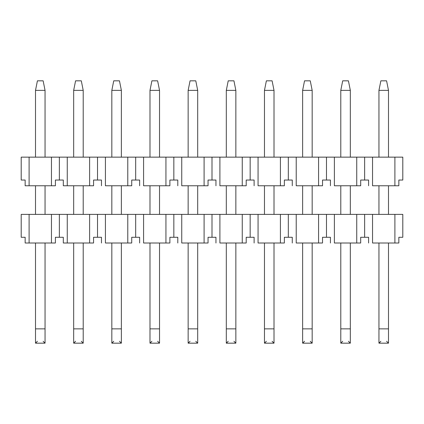 <?xml version="1.0" encoding="UTF-8"?>
<svg xmlns="http://www.w3.org/2000/svg" width="424" height="424" viewBox="0 0 424 424"><rect width="100%" height="100%" fill="white"/><g stroke="black" fill="none" stroke-linecap="round" stroke-linejoin="round"><path stroke-width="0.64" d="M55.406 185.765L25.154 185.765L25.154 180.041L25.154 185.765L29.102 185.765L29.102 157.145L21.2 157.145L21.2 180.041L25.154 180.041L21.2 180.041L21.2 157.145L29.102 157.145L29.102 185.765L55.406 185.765L55.406 180.041L63.314 180.041L63.314 185.765L63.314 180.041L59.36 180.041L59.36 157.145L59.36 180.041L55.406 180.041L55.406 185.765M402.8 157.145L394.898 157.145L394.898 185.765L398.846 185.765L398.846 180.041L402.8 180.041L402.8 157.145L402.8 180.041L398.846 180.041L398.846 185.765L372.542 185.765L372.542 157.145L364.64 157.145L364.64 180.041L368.594 180.041L368.594 185.765L368.594 180.041L364.64 180.041L364.64 157.145L356.738 157.145L356.738 185.765L360.686 185.765L360.686 180.041L364.64 180.041L360.686 180.041L360.686 185.765L334.382 185.765L334.382 157.145L326.48 157.145L326.48 180.041L330.434 180.041L330.434 185.765L330.434 180.041L326.48 180.041L326.48 157.145L318.578 157.145L318.578 185.765L322.526 185.765L322.526 180.041L326.48 180.041L322.526 180.041L322.526 185.765L296.222 185.765L296.222 157.145L288.32 157.145L288.32 180.041L292.274 180.041L292.274 185.765L292.274 180.041L288.32 180.041L288.32 157.145L280.418 157.145L280.418 185.765L284.366 185.765L284.366 180.041L288.32 180.041L284.366 180.041L284.366 185.765L258.062 185.765L258.062 157.145L250.16 157.145L250.16 180.041L254.114 180.041L254.114 185.765L254.114 180.041L250.16 180.041L250.16 157.145L242.258 157.145L242.258 185.765L246.206 185.765L246.206 180.041L250.16 180.041L246.206 180.041L246.206 185.765L219.902 185.765L219.902 157.145L212 157.145L212 180.041L215.954 180.041L215.954 185.765L215.954 180.041L212 180.041L212 157.145L204.098 157.145L204.098 185.765L208.046 185.765L208.046 180.041L212 180.041L208.046 180.041L208.046 185.765L181.742 185.765L181.742 157.145L173.84 157.145L173.84 180.041L177.794 180.041L177.794 185.765L177.794 180.041L173.84 180.041L173.84 157.145L165.938 157.145L165.938 185.765L169.886 185.765L169.886 180.041L173.84 180.041L169.886 180.041L169.886 185.765L143.582 185.765L143.582 157.145L135.68 157.145L135.68 180.041L139.634 180.041L139.634 185.765L139.634 180.041L135.68 180.041L135.68 157.145L127.778 157.145L127.778 185.765L131.726 185.765L131.726 180.041L135.68 180.041L131.726 180.041L131.726 185.765L105.422 185.765L105.422 157.145L97.52 157.145L97.52 180.041L101.474 180.041L101.474 185.765L101.474 180.041L97.52 180.041L97.52 157.145L89.618 157.145L89.618 185.765L93.566 185.765L93.566 180.041L97.52 180.041L93.566 180.041L93.566 185.765L89.618 185.765L89.618 157.145L51.458 157.145L51.458 185.765L51.458 157.145L29.102 157.145L67.262 157.145L67.262 185.765L67.262 157.145L105.422 157.145L105.422 185.765L127.778 185.765L127.778 157.145L105.422 157.145L143.582 157.145L143.582 185.765L165.938 185.765L165.938 157.145L143.582 157.145L181.742 157.145L181.742 185.765L204.098 185.765L204.098 157.145L181.742 157.145L219.902 157.145L219.902 185.765L242.258 185.765L242.258 157.145L219.902 157.145L258.062 157.145L258.062 185.765L280.418 185.765L280.418 157.145L258.062 157.145L296.222 157.145L296.222 185.765L318.578 185.765L318.578 157.145L296.222 157.145L334.382 157.145L334.382 185.765L356.738 185.765L356.738 157.145L334.382 157.145L372.542 157.145L372.542 185.765L394.898 185.765L394.898 157.145L372.542 157.145L402.8 157.145M63.314 185.765L89.618 185.765L63.314 185.765M380.858 80.825L386.582 80.825L380.858 80.825L378.95 90.365L380.858 80.825M388.49 90.365L386.582 80.825L388.49 90.365L378.95 90.365L388.49 90.365L388.49 157.145L388.49 90.365M378.95 90.365L378.95 157.145L378.95 90.365M378.95 185.765L378.95 214.385L378.95 185.765M378.95 243.005L378.95 328.865L388.49 328.865L388.49 243.005L388.49 343.175L388.49 328.865L378.95 328.865L378.95 243.005M388.49 214.385L388.49 185.765L388.49 214.385M386.582 341.267L388.49 343.175L378.95 343.175L378.95 328.865L378.95 343.175L388.49 343.175L378.95 343.175L380.858 341.267M342.698 80.825L348.422 80.825L342.698 80.825L340.79 90.365L342.698 80.825M350.33 90.365L348.422 80.825L350.33 90.365L340.79 90.365L350.33 90.365L350.33 157.145L350.33 90.365M340.79 90.365L340.79 157.145L340.79 90.365M340.79 185.765L340.79 214.385L340.79 185.765M340.79 243.005L340.79 328.865L350.33 328.865L350.33 243.005L350.33 343.175L350.33 328.865L340.79 328.865L340.79 243.005M350.33 214.385L350.33 185.765L350.33 214.385M348.422 341.267L350.33 343.175L340.79 343.175L340.79 328.865L340.79 343.175L350.33 343.175L340.79 343.175L342.698 341.267M304.538 80.825L310.262 80.825L304.538 80.825L302.63 90.365L304.538 80.825M312.17 90.365L310.262 80.825L312.17 90.365L302.63 90.365L312.17 90.365L312.17 157.145L312.17 90.365M302.63 90.365L302.63 157.145L302.63 90.365M302.63 185.765L302.63 214.385L302.63 185.765M302.63 243.005L302.63 328.865L312.17 328.865L312.17 243.005L312.17 343.175L312.17 328.865L302.63 328.865L302.63 243.005M312.17 214.385L312.17 185.765L312.17 214.385M302.63 343.175L302.63 328.865L302.63 343.175L312.17 343.175L302.63 343.175L304.538 341.267L302.63 343.175L312.17 343.175L310.262 341.267L312.17 343.175M266.378 80.825L272.102 80.825L266.378 80.825L264.47 90.365L266.378 80.825M274.01 90.365L272.102 80.825L274.01 90.365L264.47 90.365L274.01 90.365L274.01 157.145L274.01 90.365M264.47 90.365L264.47 157.145L264.47 90.365M264.47 185.765L264.47 214.385L264.47 185.765M264.47 243.005L264.47 328.865L274.01 328.865L274.01 243.005L274.01 343.175L274.01 328.865L264.47 328.865L264.47 243.005M274.01 214.385L274.01 185.765L274.01 214.385M264.47 343.175L264.47 328.865L264.47 343.175L274.01 343.175L264.47 343.175L266.378 341.267L264.47 343.175L274.01 343.175L272.102 341.267M228.218 80.825L233.942 80.825L228.218 80.825L226.31 90.365L228.218 80.825M235.85 90.365L233.942 80.825L235.85 90.365L226.31 90.365L235.85 90.365L235.85 157.145L235.85 90.365M226.31 90.365L226.31 157.145L226.31 90.365M226.31 185.765L226.31 214.385L226.31 185.765M226.31 243.005L226.31 328.865L235.85 328.865L235.85 243.005L235.85 343.175L235.85 328.865L226.31 328.865L226.31 243.005M235.85 214.385L235.85 185.765L235.85 214.385M226.31 343.175L226.31 328.865L226.31 343.175L235.85 343.175L226.31 343.175L228.218 341.267L226.31 343.175L235.85 343.175L233.942 341.267L235.85 343.175M190.058 80.825L195.782 80.825L190.058 80.825L188.15 90.365L190.058 80.825M197.69 90.365L195.782 80.825L197.69 90.365L188.15 90.365L197.69 90.365L197.69 157.145L197.69 90.365M188.15 90.365L188.15 157.145L188.15 90.365M188.15 185.765L188.15 214.385L188.15 185.765M188.15 243.005L188.15 328.865L197.69 328.865L197.69 243.005L197.69 343.175L197.69 328.865L188.15 328.865L188.15 243.005M197.69 214.385L197.69 185.765L197.69 214.385M195.782 341.267L197.69 343.175L188.15 343.175L188.15 328.865L188.15 343.175L197.69 343.175L188.15 343.175L190.058 341.267M151.898 80.825L157.622 80.825L151.898 80.825L149.99 90.365L151.898 80.825M159.53 90.365L157.622 80.825L159.53 90.365L149.99 90.365L159.53 90.365L159.53 157.145L159.53 90.365M149.99 90.365L149.99 157.145L149.99 90.365M149.99 185.765L149.99 214.385L149.99 185.765M149.99 243.005L149.99 328.865L159.53 328.865L159.53 243.005L159.53 343.175L159.53 328.865L149.99 328.865L149.99 243.005M159.53 214.385L159.53 185.765L159.53 214.385M157.622 341.267L159.53 343.175L149.99 343.175L149.99 328.865L149.99 343.175L159.53 343.175L149.99 343.175L151.898 341.267M113.738 80.825L119.462 80.825L113.738 80.825L111.83 90.365L113.738 80.825M121.37 90.365L119.462 80.825L121.37 90.365L111.83 90.365L121.37 90.365L121.37 157.145L121.37 90.365M111.83 90.365L111.83 157.145L111.83 90.365M111.83 185.765L111.83 214.385L111.83 185.765M111.83 243.005L111.83 328.865L121.37 328.865L121.37 243.005L121.37 343.175L121.37 328.865L111.83 328.865L111.83 243.005M121.37 214.385L121.37 185.765L121.37 214.385M111.83 343.175L111.83 328.865L111.83 343.175L121.37 343.175L111.83 343.175L113.738 341.267L111.83 343.175L121.37 343.175L119.462 341.267M75.578 80.825L81.302 80.825L75.578 80.825L73.67 90.365L75.578 80.825M83.21 90.365L81.302 80.825L83.21 90.365L73.67 90.365L83.21 90.365L83.21 157.145L83.21 90.365M73.67 90.365L73.67 157.145L73.67 90.365M73.67 185.765L73.67 214.385L73.67 185.765M73.67 243.005L73.67 328.865L83.21 328.865L83.21 243.005L83.21 343.175L83.21 328.865L73.67 328.865L73.67 243.005M83.21 214.385L83.21 185.765L83.21 214.385M73.67 343.175L73.67 328.865L73.67 343.175L83.21 343.175L73.67 343.175L75.578 341.267L73.67 343.175L83.21 343.175L81.302 341.267L83.21 343.175M37.418 80.825L43.142 80.825L37.418 80.825L35.51 90.365L37.418 80.825M45.05 90.365L43.142 80.825L45.05 90.365L35.51 90.365L45.05 90.365L45.05 157.145L45.05 90.365M35.51 90.365L35.51 157.145L35.51 90.365M35.51 185.765L35.51 214.385L35.51 185.765M35.51 243.005L35.51 328.865L45.05 328.865L45.05 243.005L45.05 343.175L45.05 328.865L35.51 328.865L35.51 243.005M45.05 214.385L45.05 185.765L45.05 214.385M35.51 343.175L35.51 328.865L35.51 343.175L45.05 343.175L35.51 343.175L37.418 341.267L35.51 343.175L45.05 343.175L43.142 341.267L45.05 343.175M55.406 243.005L25.154 243.005L25.154 237.281L25.154 243.005L29.102 243.005L29.102 214.385L21.2 214.385L21.2 237.281L25.154 237.281L21.2 237.281L21.2 214.385L29.102 214.385L29.102 243.005L55.406 243.005L55.406 237.281L63.314 237.281L63.314 243.005L63.314 237.281L59.36 237.281L59.36 214.385L59.36 237.281L55.406 237.281L55.406 243.005M402.8 214.385L394.898 214.385L394.898 243.005L398.846 243.005L398.846 237.281L402.8 237.281L402.8 214.385L402.8 237.281L398.846 237.281L398.846 243.005L372.542 243.005L372.542 214.385L364.64 214.385L364.64 237.281L368.594 237.281L368.594 243.005L368.594 237.281L364.64 237.281L364.64 214.385L356.738 214.385L356.738 243.005L360.686 243.005L360.686 237.281L364.64 237.281L360.686 237.281L360.686 243.005L334.382 243.005L334.382 214.385L326.48 214.385L326.48 237.281L330.434 237.281L330.434 243.005L330.434 237.281L326.48 237.281L326.48 214.385L318.578 214.385L318.578 243.005L322.526 243.005L322.526 237.281L326.48 237.281L322.526 237.281L322.526 243.005L296.222 243.005L296.222 214.385L288.32 214.385L288.32 237.281L292.274 237.281L292.274 243.005L292.274 237.281L288.32 237.281L288.32 214.385L280.418 214.385L280.418 243.005L284.366 243.005L284.366 237.281L288.32 237.281L284.366 237.281L284.366 243.005L258.062 243.005L258.062 214.385L250.16 214.385L250.16 237.281L254.114 237.281L254.114 243.005L254.114 237.281L250.16 237.281L250.16 214.385L242.258 214.385L242.258 243.005L246.206 243.005L246.206 237.281L250.16 237.281L246.206 237.281L246.206 243.005L219.902 243.005L219.902 214.385L212 214.385L212 237.281L215.954 237.281L215.954 243.005L215.954 237.281L212 237.281L212 214.385L204.098 214.385L204.098 243.005L208.046 243.005L208.046 237.281L212 237.281L208.046 237.281L208.046 243.005L181.742 243.005L181.742 214.385L173.84 214.385L173.84 237.281L177.794 237.281L177.794 243.005L177.794 237.281L173.84 237.281L173.84 214.385L165.938 214.385L165.938 243.005L169.886 243.005L169.886 237.281L173.84 237.281L169.886 237.281L169.886 243.005L143.582 243.005L143.582 214.385L135.68 214.385L135.68 237.281L139.634 237.281L139.634 243.005L139.634 237.281L135.68 237.281L135.68 214.385L127.778 214.385L127.778 243.005L131.726 243.005L131.726 237.281L135.68 237.281L131.726 237.281L131.726 243.005L105.422 243.005L105.422 214.385L97.52 214.385L97.52 237.281L101.474 237.281L101.474 243.005L101.474 237.281L97.52 237.281L97.52 214.385L89.618 214.385L89.618 243.005L93.566 243.005L93.566 237.281L97.52 237.281L93.566 237.281L93.566 243.005L89.618 243.005L89.618 214.385L51.458 214.385L51.458 243.005L51.458 214.385L29.102 214.385L67.262 214.385L67.262 243.005L67.262 214.385L105.422 214.385L105.422 243.005L127.778 243.005L127.778 214.385L105.422 214.385L143.582 214.385L143.582 243.005L165.938 243.005L165.938 214.385L143.582 214.385L181.742 214.385L181.742 243.005L204.098 243.005L204.098 214.385L181.742 214.385L219.902 214.385L219.902 243.005L242.258 243.005L242.258 214.385L219.902 214.385L258.062 214.385L258.062 243.005L280.418 243.005L280.418 214.385L258.062 214.385L296.222 214.385L296.222 243.005L318.578 243.005L318.578 214.385L296.222 214.385L334.382 214.385L334.382 243.005L356.738 243.005L356.738 214.385L334.382 214.385L372.542 214.385L372.542 243.005L394.898 243.005L394.898 214.385L372.542 214.385L402.8 214.385M63.314 243.005L89.618 243.005L63.314 243.005"/></g></svg>

